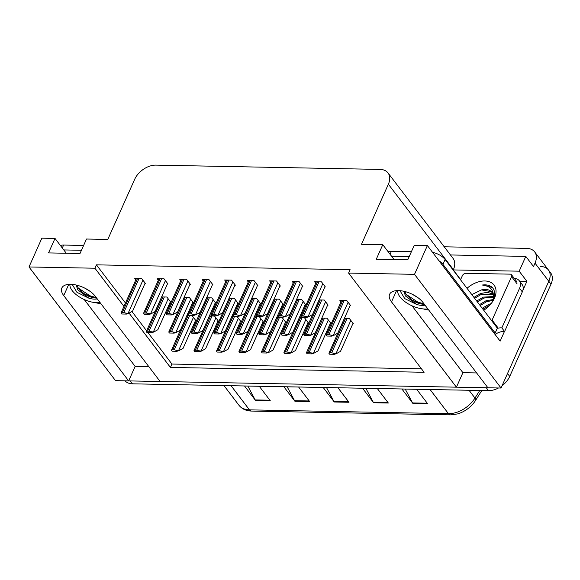 <?xml version="1.0" encoding="UTF-8"?>
<svg xmlns="http://www.w3.org/2000/svg" width="580" height="580" viewBox="0 0 580 580"><rect width="100%" height="100%" fill="white"/><g stroke="black" fill="none" stroke-linecap="round" stroke-linejoin="round"><path stroke-width="0.87" d="M100.934 303.717A19.321 9.302 24.1 0 1 95.635 302.659M423.4 308.937A19.321 9.302 -155.9 0 0 428.7 309.995M540.524 266.488A18.11 11.905 142.7 0 1 548.455 270.005A18.11 11.905 142.7 0 1 548.796 281.264L501.04 388.027L487.903 387.774L422.979 302.477A19.321 9.302 -155.9 0 0 398.424 290.587A19.321 9.302 -155.9 0 0 389.608 294.285A19.321 9.302 -155.9 0 0 391.507 301.875L456.424 387.172L160.138 381.502L95.214 296.199A19.321 9.302 -155.9 0 0 70.658 284.316A19.321 9.302 -155.9 0 0 61.835 288.013A19.321 9.302 -155.9 0 0 63.735 295.597L128.659 380.893L115.529 380.647L29 266.959L94.91 268.221L123.946 306.378M519.629 281.184L526.894 281.322L522.906 290.232M504.44 331.506L500.141 341.127L427.387 245.55L414.258 245.296L407.776 259.789L376.297 259.188L382.778 244.695L361.485 244.289L388.368 184.194A18.11 11.905 -37.3 0 0 388.02 172.941A18.11 11.905 -37.3 0 0 380.096 169.418L155.911 165.126A18.11 11.905 -37.3 0 0 134.669 179.336L107.786 239.431L86.492 239.025L80.004 253.518L48.531 252.916L55.013 238.423L41.876 238.17L29 266.959M460.622 279.582L453.27 269.925L519.18 271.186L526.894 281.322M453.27 269.925L453.4 269.635A18.11 11.905 -37.3 0 0 453.052 258.383L388.02 172.941M519.18 271.186L525.792 256.404L450.45 254.961M444.244 246.804L526.741 248.385A18.11 11.905 142.7 0 1 534.673 251.908A18.11 11.905 142.7 0 1 535.014 263.161L533.506 266.539L525.792 256.404M129.065 313.106L170.411 367.423L424.111 372.28L348.602 273.079L414.512 274.34L427.387 245.55M414.512 274.34L501.04 388.027M148.85 366.669L135.14 366.4L128.659 380.893M412.01 305.805L462.912 372.679L476.615 372.94M462.912 372.679L456.424 387.172M66.301 253.257L55.013 238.423M394.066 259.528L382.778 244.695M348.602 273.079L350.117 269.7L96.418 264.842L94.91 268.221M148.009 332.623L171.926 364.044L421.471 368.822M171.926 364.044L170.411 367.423M96.418 264.842L125.461 302.992M131.928 311.496L146.609 330.788M324.865 286.911L325.329 286.919L321.472 281.851L314.585 281.72L315.738 283.236M302.383 286.484L302.847 286.491L298.983 281.423L292.102 281.293L293.248 282.801M279.894 286.049L280.357 286.063L276.5 280.988L269.613 280.858L270.766 282.373M257.404 285.621L257.868 285.628L254.011 280.56L247.124 280.43L248.276 281.938M234.922 285.193L235.379 285.2L231.521 280.133L224.641 279.995L225.787 281.51M189.943 284.33L190.407 284.338L186.55 279.27L179.662 279.139L180.815 280.647M167.46 283.895L167.917 283.91L164.06 278.842L157.173 278.704L158.326 280.22M144.971 283.468L145.435 283.475L141.578 278.407L134.69 278.277L135.843 279.792M212.432 284.758L212.896 284.765L209.039 279.698L202.152 279.567L203.305 281.082M327.642 305.087L328.106 305.094L324.249 300.027L319.043 299.933M305.152 304.66L305.617 304.667L301.76 299.599L296.554 299.498M282.67 304.224L283.134 304.239L279.27 299.171L274.072 299.07M260.181 303.797L260.645 303.804L256.788 298.736L251.582 298.635M237.691 303.369L238.155 303.376L234.298 298.308L229.093 298.207M215.209 302.934L215.666 302.949L211.809 297.873L206.611 297.779M192.719 302.506L193.183 302.513L189.326 297.446L184.121 297.344M170.23 302.079L170.694 302.086L166.837 297.018L161.631 296.916M350.131 305.522L350.595 305.529L346.731 300.462L339.851 300.331L340.996 301.839M195.453 320.682L195.917 320.689L192.06 315.621L186.898 315.527M217.942 321.11L218.406 321.124L214.549 316.056L209.38 315.955M262.914 321.973L263.378 321.98L259.521 316.912L254.359 316.818M285.404 322.407L285.868 322.415L282.01 317.347L276.849 317.245M307.893 322.835L308.357 322.842L304.493 317.775L299.331 317.673M330.375 323.263L330.839 323.277L326.982 318.202L321.82 318.108M240.432 321.545L240.888 321.552L237.031 316.484L231.869 316.383M352.865 323.698L353.329 323.705L349.472 318.637L344.31 318.536M84.238 299.526L135.14 366.4M487.845 387.694A18.11 11.905 142.7 0 1 486.279 387.745L130.282 380.929A18.11 11.905 142.7 0 1 128.702 380.806M534.673 251.908L548.455 270.005A18.11 11.905 142.7 0 1 548.796 281.264L507.522 373.534L509.726 376.427A18.11 11.905 142.7 0 1 502.077 385.7M481.806 390.514L475.622 400.338A22.424 14.739 142.7 0 1 457.41 413.953L450.5 414.874L251.495 411.068A6.039 3.502 -88.9 0 1 249.451 409.857L448.456 413.671A6.039 3.502 91.1 0 0 450.5 414.874M548.455 270.005L550.659 272.904A18.11 11.905 142.7 0 1 551 284.156L509.726 376.427M498.51 387.976A18.11 11.905 142.7 0 1 488.483 390.637L132.487 383.822A18.11 11.905 142.7 0 1 124.99 380.828M255.548 400.49L244.528 386.004L259.282 386.287L270.302 400.773L255.548 400.49A4.829 2.798 91.1 0 1 255.193 399.924L269.874 400.207M373.592 402.745L362.565 388.266L377.326 388.549L388.346 403.027L373.592 402.745A4.829 2.798 91.1 0 1 373.237 402.186L387.918 402.469M412.938 403.499L401.918 389.021L416.672 389.303L427.692 403.782L412.938 403.499A4.829 2.798 91.1 0 1 412.583 402.94L427.264 403.216M294.894 401.237L283.874 386.759L298.627 387.041L309.647 401.52L294.894 401.237A4.829 2.798 91.1 0 1 294.538 400.678L309.22 400.961M334.247 401.991L323.219 387.512L337.973 387.795L349 402.274L334.247 401.991A4.829 2.798 91.1 0 1 333.884 401.433L348.573 401.715M326.533 387.578L333.884 401.433M287.18 386.824L294.538 400.678M405.224 389.078L412.583 402.94M365.879 388.332L373.237 402.186M247.834 386.07L255.193 399.924M353.031 323.321L340.496 351.342L336.407 353.64L333.587 353.343A3.016 1.45 -155.9 0 0 331.644 352.872L330.172 352.843A3.016 1.45 -155.9 0 0 328.896 353.256L344.397 318.536M336.407 353.64L334.326 354.315L329.636 354.22L328.896 353.256M334.326 354.315L333.587 353.343M350.298 305.145L337.763 333.166L333.674 335.465L330.854 335.168A3.016 1.45 -155.9 0 0 328.911 334.696L327.432 334.667A3.016 1.45 -155.9 0 0 326.163 335.073L341.663 300.36M333.674 335.465L331.593 336.139L326.902 336.045L326.163 335.073M331.593 336.139L330.854 335.168M325.039 286.535L312.497 314.563L308.408 316.854L305.587 316.557A3.016 1.45 -155.9 0 0 303.652 316.086L302.173 316.056A3.016 1.45 -155.9 0 0 300.904 316.47L316.397 281.757M308.408 316.854L306.327 317.528L301.636 317.441L300.904 316.47M306.327 317.528L305.587 316.557M397.677 290.587A19.684 9.476 -155.9 0 0 406.261 302.608A19.684 9.476 -155.9 0 0 425.01 309.024A19.684 9.476 -155.9 0 0 427.851 308.872M424.459 304.42L420.304 303.869L416.571 302.615L411.901 300.085L406.072 294.394L404.811 291.508M403.999 291.312L405.391 295.93L416.599 304.435A13.644 6.569 -155.9 0 0 422.247 305.399A13.644 6.569 -155.9 0 0 425.024 305.152M418.093 297.779L412.337 294.292M416.599 304.435L404.724 298.599L399.975 290.674M493.957 333.007A12.079 5.814 24.1 0 1 495.182 332.971L442.939 264.328A12.079 5.814 -155.9 0 0 438.951 260.746M409.226 256.548L391.543 256.208M411.387 251.72L391.384 251.336A12.079 5.814 -155.9 0 0 388.165 251.771M495.182 332.971L497.343 328.142L445.099 259.499A12.079 5.814 -155.9 0 0 432.593 252.387M522.304 291.907A12.079 7.939 -37.3 0 0 522.08 284.403L519.325 280.785A12.079 7.939 142.7 0 1 519.549 288.282L501.83 327.896L504.586 331.521L522.304 291.907L519.549 288.282M514.322 278.443A12.079 7.939 142.7 0 1 519.325 280.785M495.233 334.689L495.421 334.269A12.079 7.939 142.7 0 1 504.586 331.521M495.421 334.269L494.443 332.978M497.22 328.425A12.079 7.939 142.7 0 1 501.83 327.896M424.06 303.891L417.716 302.049L405.978 294.248M420.834 304L411.445 299.773M330.549 322.886L318.007 350.914L313.918 353.213L311.098 352.915A3.016 1.45 -155.9 0 0 309.162 352.444L307.683 352.415A3.016 1.45 -155.9 0 0 306.414 352.821L321.907 318.108M313.918 353.213L311.837 353.88L307.146 353.793L306.414 352.821M311.837 353.88L311.098 352.915M308.06 322.458L295.524 350.487L291.428 352.778L288.615 352.481A3.016 1.45 -155.9 0 0 286.672 352.009L285.193 351.98A3.016 1.45 -155.9 0 0 283.924 352.394L299.425 317.68M291.428 352.778L289.355 353.452L284.664 353.365L283.924 352.394M289.355 353.452L288.615 352.481M285.57 322.023L273.035 350.052L268.946 352.35L266.126 352.053A3.016 1.45 -155.9 0 0 264.183 351.582L262.711 351.552A3.016 1.45 -155.9 0 0 261.435 351.958L276.935 317.245M268.946 352.35L266.865 353.024L262.175 352.93L261.435 351.958M266.865 353.024L266.126 352.053M263.088 321.595L250.545 349.624L246.456 351.922L243.636 351.618A3.016 1.45 -155.9 0 0 241.7 351.146L240.221 351.125A3.016 1.45 -155.9 0 0 238.945 351.531L254.446 316.818M246.456 351.922L244.376 352.589L239.685 352.502L238.945 351.531M244.376 352.589L243.636 351.618M327.809 304.71L315.274 332.739L311.185 335.037L308.364 334.732A3.016 1.45 -155.9 0 0 306.421 334.269L304.95 334.239A3.016 1.45 -155.9 0 0 303.673 334.645L319.174 299.933M311.185 335.037L309.104 335.704L304.413 335.617L303.673 334.645M309.104 335.704L308.364 334.732M305.326 304.282L292.784 332.311L288.695 334.602L285.882 334.305A3.016 1.45 -155.9 0 0 283.939 333.833L282.46 333.805A3.016 1.45 -155.9 0 0 281.191 334.218L296.685 299.505M288.695 334.602L286.614 335.276L281.931 335.189L281.191 334.218M286.614 335.276L285.882 334.305M282.837 303.848L270.302 331.876L266.213 334.174L263.392 333.877A3.016 1.45 -155.9 0 0 261.45 333.406L259.97 333.377A3.016 1.45 -155.9 0 0 258.702 333.783L274.202 299.07M266.213 334.174L264.132 334.849L259.441 334.754L258.702 333.783M264.132 334.849L263.392 333.877M260.348 303.42L247.812 331.448L243.723 333.746L240.903 333.442A3.016 1.45 -155.9 0 0 238.96 332.971L237.488 332.949A3.016 1.45 -155.9 0 0 236.212 333.355L251.713 298.642M243.723 333.746L241.643 334.413L236.952 334.326L236.212 333.355M241.643 334.413L240.903 333.442M302.55 286.107L290.014 314.128L285.918 316.426L283.105 316.129A3.016 1.45 -155.9 0 0 281.162 315.658L279.683 315.629A3.016 1.45 -155.9 0 0 278.414 316.042L293.915 281.322M285.918 316.426L283.845 317.101L279.154 317.006L278.414 316.042M283.845 317.101L283.105 316.129M280.06 285.672L267.525 313.7L263.436 315.998L260.616 315.701A3.016 1.45 -155.9 0 0 258.673 315.23L257.201 315.201A3.016 1.45 -155.9 0 0 255.925 315.607L271.425 280.894M263.436 315.998L261.355 316.665L256.664 316.579L255.925 315.607M261.355 316.665L260.616 315.701M257.578 285.244L245.036 313.272L240.946 315.563L238.126 315.266A3.016 1.45 -155.9 0 0 236.19 314.795L234.712 314.766A3.016 1.45 -155.9 0 0 233.436 315.179L248.936 280.466M240.946 315.563L238.866 316.238L234.175 316.151L233.436 315.179M238.866 316.238L238.126 315.266M235.088 284.809L222.553 312.837L218.457 315.136L215.644 314.839A3.016 1.45 -155.9 0 0 213.701 314.367L212.222 314.338A3.016 1.45 -155.9 0 0 210.953 314.744L226.446 280.031M218.457 315.136L216.383 315.81L211.693 315.716L210.953 314.744M216.383 315.81L215.644 314.839M467.023 288.303A21.134 13.891 142.7 0 1 489.426 281.779A21.134 13.891 142.7 0 1 494.457 298.207A21.134 13.891 142.7 0 1 492.804 301.267A21.134 13.891 142.7 0 1 483.749 310.278M492.275 302.064L493.254 300.172C495.407 295.111 495.146 290.942 492.471 287.673C490.086 285.338 486.721 284.461 482.4 285.019C490.332 285.853 493.993 290.145 493.37 297.895A15.095 9.925 -37.3 0 0 492.007 292.356A15.095 9.925 -37.3 0 0 481.465 289.906L471.83 294.618M493.145 294.691L481.19 294.423L474.643 298.316M492.971 294.132L487.374 292.305L480.501 293.516L473.954 297.41M493.421 297.236L483.945 298.04L477.398 301.941M493.421 296.547L483.256 297.141L476.709 301.035M492.935 300.433L486.7 301.665L480.16 305.558M493.145 299.563L486.011 300.759L479.464 304.652M489.803 305.152L482.915 309.176M491.1 303.644L488.766 304.377L482.226 308.277M492.21 292.639L491.195 291.638L481.465 289.906M492.435 301.919L493.37 297.895M460.534 279.777L462.376 275.667A3.016 1.987 142.7 0 1 465.914 273.303L510.183 274.151A3.016 1.987 142.7 0 1 511.502 274.739A3.016 1.987 142.7 0 1 511.56 276.609L492.108 320.087A3.016 1.987 142.7 0 1 491.717 320.747M492.108 320.087L497.618 327.33A3.016 1.987 142.7 0 1 497.234 327.99M492.957 288.267L491.985 287.368L482.4 285.019M69.912 284.316A19.684 9.476 -155.9 0 0 78.496 296.337A19.684 9.476 -155.9 0 0 97.237 302.745A19.684 9.476 -155.9 0 0 100.079 302.593M96.693 298.142L92.539 297.598L88.798 296.337L84.129 293.806L78.307 288.122L77.046 285.23M76.227 285.034L77.618 289.659L88.834 298.163A13.644 6.569 -155.9 0 0 94.482 299.128A13.644 6.569 -155.9 0 0 97.251 298.881M90.328 291.508L84.571 288.021M88.834 298.163L76.951 292.327L72.203 284.396M81.461 250.277L63.778 249.936M83.621 245.442L63.619 245.057A12.079 5.814 -155.9 0 0 60.4 245.492M96.294 297.62L89.951 295.778L78.213 287.977M93.068 297.721L83.68 293.494M240.599 321.168L228.063 349.196L223.967 351.487L221.154 351.19A3.016 1.45 -155.9 0 0 219.211 350.719L217.732 350.69A3.016 1.45 -155.9 0 0 216.463 351.103L231.957 316.39M223.967 351.487L221.893 352.161L217.203 352.075L216.463 351.103M221.893 352.161L221.154 351.19M218.109 320.733L205.574 348.761L201.485 351.06L198.664 350.762A3.016 1.45 -155.9 0 0 196.721 350.291L195.25 350.262A3.016 1.45 -155.9 0 0 193.974 350.668L209.474 315.955M201.485 351.06L199.404 351.734L194.713 351.639L193.974 350.668M199.404 351.734L198.664 350.762M195.619 320.305L183.084 348.333L178.995 350.625L176.175 350.327A3.016 1.45 -155.9 0 0 174.232 349.856L172.76 349.827A3.016 1.45 -155.9 0 0 171.484 350.24L186.985 315.527M178.995 350.625L176.915 351.299L172.224 351.212L171.484 350.24M176.915 351.299L176.175 350.327M237.865 302.992L225.323 331.013L221.234 333.312L218.413 333.014A3.016 1.45 -155.9 0 0 216.478 332.543L214.999 332.514A3.016 1.45 -155.9 0 0 213.73 332.927L229.223 298.207M221.234 333.312L219.153 333.986L214.462 333.899L213.73 332.927M219.153 333.986L218.413 333.014M215.376 302.557L202.84 330.586L198.744 332.884L195.931 332.587A3.016 1.45 -155.9 0 0 193.988 332.115L192.509 332.086A3.016 1.45 -155.9 0 0 191.24 332.492L206.734 297.779M198.744 332.884L196.671 333.558L191.98 333.464L191.24 332.492M196.671 333.558L195.931 332.587M192.886 302.129L180.351 330.158L176.262 332.449L173.442 332.151A3.016 1.45 -155.9 0 0 171.499 331.68L170.027 331.651A3.016 1.45 -155.9 0 0 168.751 332.064L184.251 297.351M176.262 332.449L174.181 333.123L169.49 333.036L168.751 332.064M174.181 333.123L173.442 332.151M170.404 301.701L157.862 329.723L153.772 332.021L150.952 331.724A3.016 1.45 -155.9 0 0 149.009 331.252L147.537 331.224A3.016 1.45 -155.9 0 0 146.262 331.63L161.762 296.916M153.772 332.021L151.692 332.695L147.001 332.601L146.262 331.63M151.692 332.695L150.952 331.724M212.599 284.381L200.064 312.41L195.975 314.708L193.155 314.404A3.016 1.45 -155.9 0 0 191.212 313.932L189.74 313.911A3.016 1.45 -155.9 0 0 188.464 314.317L203.964 279.603M195.975 314.708L193.894 315.375L189.203 315.288L188.464 314.317M193.894 315.375L193.155 314.404M190.11 283.954L177.574 311.982L173.485 314.273L170.665 313.976A3.016 1.45 -155.9 0 0 168.722 313.505L167.25 313.476A3.016 1.45 -155.9 0 0 165.974 313.889L181.475 279.176M173.485 314.273L171.404 314.947L166.714 314.86L165.974 313.889M171.404 314.947L170.665 313.976M167.627 283.519L155.092 311.547L150.996 313.845L148.183 313.548A3.016 1.45 -155.9 0 0 146.24 313.077L144.761 313.048A3.016 1.45 -155.9 0 0 143.492 313.454L158.985 278.741M150.996 313.845L148.922 314.519L144.231 314.425L143.492 313.454M148.922 314.519L148.183 313.548M145.138 283.091L132.602 311.119L128.513 313.41L125.693 313.113A3.016 1.45 -155.9 0 0 123.75 312.642L122.278 312.613A3.016 1.45 -155.9 0 0 121.002 313.026L136.503 278.313M128.513 313.41L126.433 314.084L121.742 313.998L121.002 313.026M126.433 314.084L125.693 313.113M68.759 284.367L63.735 295.597M396.524 290.645L391.507 301.875M535.014 263.161L551 284.156M388.368 184.194L453.4 269.635M251.495 411.068C246.079 410.908 241.874 408.936 238.873 405.166A24.15 15.877 -37.3 0 0 249.451 409.857L231.065 385.714M430.07 389.521L448.456 413.671A24.15 15.877 -37.3 0 0 474.969 398.076A6.039 2.255 32.2 0 1 475.622 400.338M469.032 390.267L474.969 398.076L479.754 390.471M488.483 390.637L486.279 387.745M132.487 383.822L130.282 380.929M345.506 318.558L330.172 352.843M346.985 318.587L331.644 352.872M350.827 320.421L336.132 353.278M342.773 300.382L327.432 334.667M344.244 300.411L328.911 334.696M348.094 302.245L333.399 335.102M317.507 281.779L302.173 316.056M318.986 281.808L303.652 316.086M322.835 283.642L308.132 316.499M391.384 251.336L390.072 254.279M442.939 264.328L445.099 259.499M323.017 318.13L307.683 352.415M324.495 318.159L309.162 352.444M328.345 319.993L313.642 352.85M300.534 317.702L285.193 351.98M302.006 317.724L286.672 352.009M305.856 319.558L291.16 352.423M278.045 317.267L262.711 351.552M279.517 317.296L264.183 351.582M283.366 319.13L268.671 351.988M255.555 316.839L240.221 351.125M257.034 316.868L241.7 351.146M260.877 318.703L246.181 351.56M320.283 299.954L304.95 334.239M321.762 299.983L306.421 334.269M325.605 301.817L310.909 334.674M297.794 299.519L282.46 333.805M299.273 299.548L283.939 333.833M303.123 301.382L288.419 334.239M275.312 299.091L259.97 333.377M276.783 299.12L261.45 333.406M280.633 300.955L265.937 333.812M252.822 298.664L237.488 332.949M254.301 298.693L238.96 332.971M258.144 300.527L243.448 333.384M295.024 281.344L279.683 315.629M296.496 281.373L281.162 315.658M300.346 283.207L285.65 316.064M272.535 280.916L257.201 315.201M274.007 280.945L258.673 315.23M277.856 282.779L263.161 315.636M250.045 280.488L234.712 314.766M251.524 280.51L236.19 314.795M255.367 282.344L240.671 315.208M227.563 280.053L212.222 314.338M229.035 280.082L213.701 314.367M232.885 281.916L218.181 314.773M511.56 276.609L517.07 283.852M63.619 245.057L62.306 248.001M233.073 316.404L217.732 350.69M234.545 316.433L219.211 350.719M238.394 318.268L223.692 351.125M210.583 315.977L195.25 350.262M212.055 316.006L196.721 350.291M215.905 317.84L201.209 350.697M188.094 315.549L172.76 349.827M189.573 315.578L174.232 349.856M193.415 317.405L178.72 350.269M230.332 298.229L214.999 332.514M231.811 298.258L216.478 332.543M235.661 300.092L220.958 332.949M207.85 297.801L192.509 332.086M209.322 297.83L193.988 332.115M213.172 299.664L198.476 332.521M185.361 297.373L170.027 331.651M186.832 297.402L171.499 331.68M190.682 299.229L175.987 332.094M162.871 296.938L147.537 331.224M164.35 296.967L149.009 331.252M168.193 298.801L153.497 331.658M205.073 279.625L189.74 313.911M206.545 279.654L191.212 313.932M210.395 281.488L195.699 314.345M182.584 279.19L167.25 313.476M184.063 279.219L168.722 313.505M187.905 281.053L173.21 313.911M160.094 278.762L144.761 313.048M161.573 278.791L146.24 313.077M165.423 280.626L150.72 313.483M137.612 278.335L122.278 312.613M139.084 278.364L123.75 312.642M142.934 280.191L128.238 313.055M238.873 405.166L223.967 385.577M511.502 274.739L517.012 281.974"/></g></svg>
